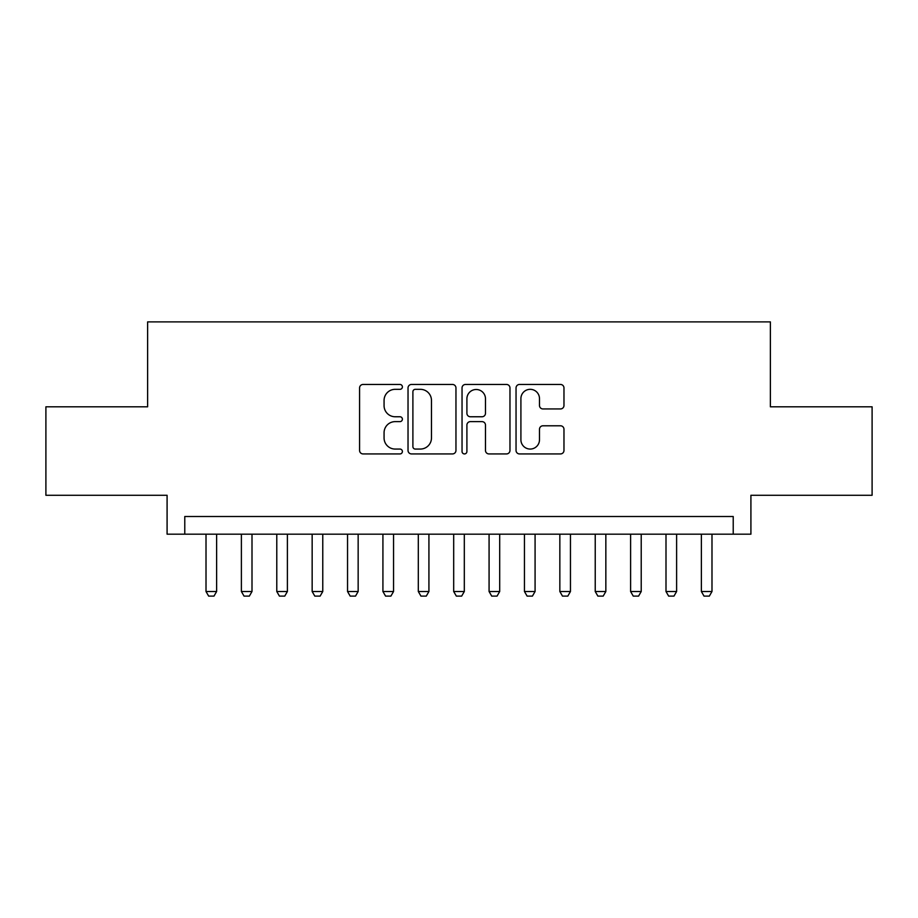 <?xml version="1.0" encoding="UTF-8"?>
<svg xmlns="http://www.w3.org/2000/svg" width="918" height="918" viewBox="0 0 918 918"><rect width="100%" height="100%" fill="white"/><g stroke="black" fill="none" stroke-linecap="round" stroke-linejoin="round"><path stroke-width="1.38" d="M402.394 386.891A2.433 2.433 0 0 0 399.961 384.458L363.058 384.458A3.477 3.477 0 0 0 359.581 387.935L359.581 450.451A3.477 3.477 0 0 0 363.058 453.928L399.961 453.928A2.433 2.433 0 0 0 402.394 451.495A2.433 2.433 0 0 0 399.961 449.063L395.176 449.063A11.119 11.119 0 0 1 384.068 437.943L384.068 432.734A11.119 11.119 0 0 1 395.176 421.626L399.961 421.626A2.433 2.433 0 0 0 402.394 419.193A2.433 2.433 0 0 0 399.961 416.761L395.176 416.761A11.119 11.119 0 0 1 384.068 405.653L384.068 400.443A11.119 11.119 0 0 1 395.176 389.324L399.961 389.324A2.433 2.433 0 0 0 402.394 386.891M560.496 408.946A3.477 3.477 0 0 0 563.973 405.481L563.973 387.935A3.477 3.477 0 0 0 560.496 384.458L519.519 384.458A3.477 3.477 0 0 0 516.042 387.935L516.042 450.451A3.477 3.477 0 0 0 519.519 453.928L560.496 453.928A3.477 3.477 0 0 0 563.973 450.451L563.973 429.268A3.477 3.477 0 0 0 560.496 425.791L542.963 425.791A3.477 3.477 0 0 0 539.486 429.268L539.486 439.768A9.295 9.295 0 0 1 530.202 449.063A9.295 9.295 0 0 1 520.908 439.768L520.908 398.619A9.295 9.295 0 0 1 530.202 389.324A9.295 9.295 0 0 1 539.486 398.619L539.486 405.481A3.477 3.477 0 0 0 542.963 408.946L560.496 408.946M733.218 534.184L750.913 534.184L750.913 495.272L872.1 495.272L872.1 406.812L770.374 406.812L770.374 321.885L147.626 321.885L147.626 406.812L45.9 406.812L45.9 495.272L167.087 495.272L167.087 534.184L733.218 534.184L733.218 516.501L184.782 516.501L184.782 534.184M455.959 387.935A3.477 3.477 0 0 0 452.482 384.458L411.505 384.458A3.477 3.477 0 0 0 408.028 387.935L408.028 450.451A3.477 3.477 0 0 0 411.505 453.928L452.482 453.928A3.477 3.477 0 0 0 455.959 450.451L455.959 387.935M465.518 384.458L506.495 384.458A3.477 3.477 0 0 1 509.972 387.935L509.972 450.451A3.477 3.477 0 0 1 506.495 453.928L488.961 453.928A3.477 3.477 0 0 1 485.484 450.451L485.484 425.103A3.477 3.477 0 0 0 482.007 421.626L470.372 421.626A3.477 3.477 0 0 0 466.906 425.103L466.906 451.495A2.433 2.433 0 0 1 464.474 453.928A2.433 2.433 0 0 1 462.041 451.495L462.041 387.935A3.477 3.477 0 0 1 465.518 384.458M415.326 389.324A2.433 2.433 0 0 0 412.893 391.756L412.893 446.63A2.433 2.433 0 0 0 415.326 449.063L420.364 449.063A11.119 11.119 0 0 0 431.471 437.943L431.471 400.443A11.119 11.119 0 0 0 420.364 389.324L415.326 389.324M485.484 398.791A9.295 9.295 0 0 0 476.19 389.496A9.295 9.295 0 0 0 466.906 398.791L466.906 413.295A3.477 3.477 0 0 0 470.372 416.761L482.007 416.761A3.477 3.477 0 0 0 485.484 413.295L485.484 398.791M206.011 534.184L206.011 591.513L216.625 591.513L216.625 534.184M216.625 591.513L213.974 596.115L208.661 596.115L206.011 591.513M241.388 534.184L241.388 591.513L252.002 591.513L252.002 534.184M252.002 591.513L249.352 596.115L244.05 596.115L241.388 591.513M276.777 534.184L276.777 591.513L287.391 591.513L287.391 534.184M287.391 591.513L284.741 596.115L279.428 596.115L276.777 591.513M312.154 534.184L312.154 591.513L322.769 591.513L322.769 534.184M322.769 591.513L320.118 596.115L314.817 596.115L312.154 591.513M347.543 534.184L347.543 591.513L358.158 591.513L358.158 534.184M358.158 591.513L355.507 596.115L350.194 596.115L347.543 591.513M382.921 534.184L382.921 591.513L393.547 591.513L393.547 534.184M393.547 591.513L390.884 596.115L385.583 596.115L382.921 591.513M418.31 534.184L418.31 591.513L428.924 591.513L428.924 534.184M428.924 591.513L426.273 596.115L420.96 596.115L418.31 591.513M453.687 534.184L453.687 591.513L464.313 591.513L464.313 534.184M464.313 591.513L461.651 596.115L456.349 596.115L453.687 591.513M489.076 534.184L489.076 591.513L499.69 591.513L499.69 534.184M499.69 591.513L497.04 596.115L491.727 596.115L489.076 591.513M524.453 534.184L524.453 591.513L535.079 591.513L535.079 534.184M535.079 591.513L532.417 596.115L527.116 596.115L524.453 591.513M559.842 534.184L559.842 591.513L570.457 591.513L570.457 534.184M570.457 591.513L567.806 596.115L562.493 596.115L559.842 591.513M595.231 534.184L595.231 591.513L605.846 591.513L605.846 534.184M605.846 591.513L603.183 596.115L597.882 596.115L595.231 591.513M630.609 534.184L630.609 591.513L641.223 591.513L641.223 534.184M641.223 591.513L638.572 596.115L633.259 596.115L630.609 591.513M665.998 534.184L665.998 591.513L676.612 591.513L676.612 534.184M676.612 591.513L673.95 596.115L668.648 596.115L665.998 591.513M701.375 534.184L701.375 591.513L711.989 591.513L711.989 534.184M711.989 591.513L709.339 596.115L704.026 596.115L701.375 591.513"/></g></svg>
